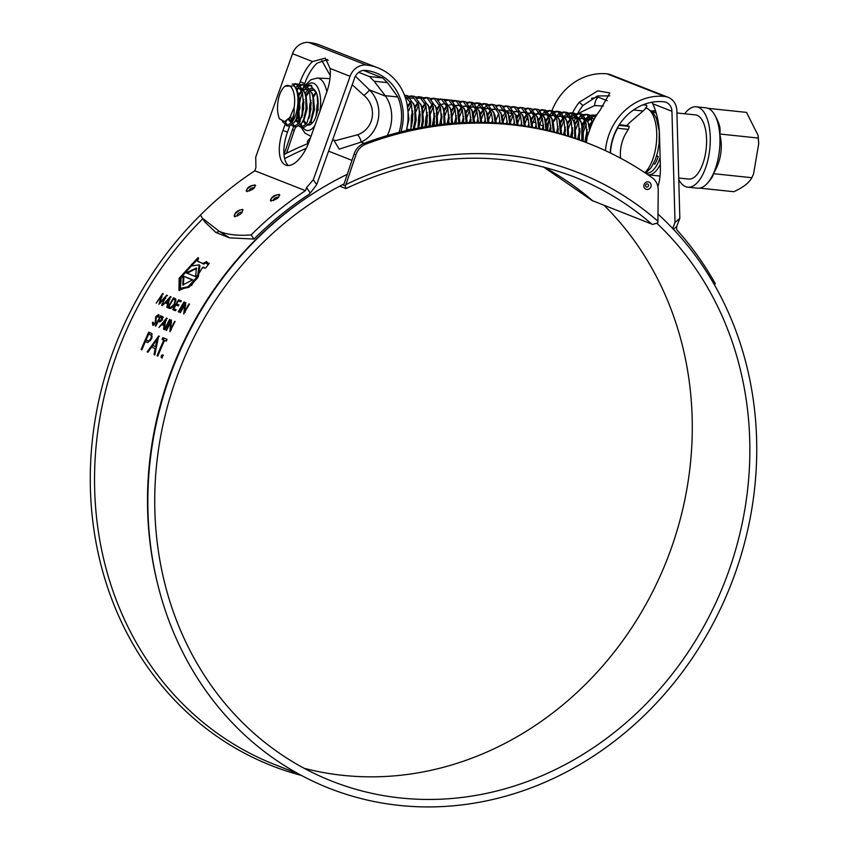 <?xml version="1.0" encoding="UTF-8"?>
<svg xmlns="http://www.w3.org/2000/svg" width="849" height="849" viewBox="0 0 849 849"><rect width="100%" height="100%" fill="white"/><g stroke="black" fill="none" stroke-linecap="round" stroke-linejoin="round"><path stroke-width="1.27" d="M278.525 197.446L278.196 197.085C274.949 197.584 273.367 198.762 273.463 200.619M271.149 201.149C267.997 200.056 276.657 193.561 279.512 194.867L279.841 195.068M254.339 187.958L254.01 187.597C250.763 188.085 249.192 189.263 249.288 191.121M246.963 191.651C243.822 190.569 252.482 184.074 255.337 185.379L255.666 185.57M242.018 212.579L241.668 212.101C238.516 212.749 237.041 214.075 237.232 216.081L237.274 216.102M234.95 216.845C231.809 215.784 239.927 208.461 242.793 209.777L243.079 209.936M234.653 216.453C240.225 215.211 242.835 212.855 242.506 209.374C236.892 210.531 234.282 212.897 234.653 216.453L234.228 216.145M270.884 200.714C276.636 199.738 279.427 197.647 279.268 194.432C273.484 195.323 270.682 197.424 270.884 200.714L270.417 200.353M246.698 191.227C252.45 190.25 255.241 188.16 255.082 184.944C249.298 185.835 246.507 187.926 246.698 191.227L246.242 190.866M657.986 214.107A336.183 299.272 -68.6 0 1 752.129 507.012A336.183 299.272 -68.6 0 1 465.019 804.512A336.183 299.272 -68.6 0 1 157.925 585.131L157.521 583.518A334.007 297.341 -68.6 0 1 152.088 443.189A334.007 297.341 -68.6 0 1 309.768 195.695L311.159 194.782A336.183 299.272 -68.6 0 1 347.283 174.31M157.925 585.131A336.183 299.272 -68.6 0 1 152.459 443.878A336.183 299.272 -68.6 0 1 311.159 194.782M298.615 773.938L274.97 764.652A334.007 297.341 -68.6 0 1 99.121 422.388A334.007 297.341 -68.6 0 1 202.784 218.777M301.31 775.402A336.183 299.272 -68.6 0 1 94.886 421.284A336.183 299.272 -68.6 0 1 200.513 215.062M657.869 186.61A36.656 15.07 -96.8 0 0 660.363 166.308L659.482 134.365A36.656 15.07 -96.8 0 0 652.743 103.748L651.926 102.241M284.871 125.015L282.929 130.47A31.233 14.221 -70.9 0 0 285.71 165.088A31.233 14.221 -70.9 0 0 285.954 165.184A31.233 14.221 -70.9 0 0 309.407 140.87L326.695 92.265A31.233 14.221 -70.9 0 0 330.059 68.44L350.085 76.304L313.313 179.733L316.666 184.721L354.659 77.885A10.867 9.668 111.4 0 1 365.505 70.382A50.473 44.933 111.4 0 1 376.011 72.94A50.473 44.933 111.4 0 1 402.585 124.665A50.473 44.933 111.4 0 1 400.93 131.882M657.349 223.743A328.584 292.502 -68.6 0 1 745.348 506.291A328.584 292.502 -68.6 0 1 332.224 781.303A328.584 292.502 -68.6 0 1 159.241 444.6A328.584 292.502 -68.6 0 1 344.047 183.915M604.212 205.437A328.584 292.502 -68.6 0 1 687.775 483.686A328.584 292.502 -68.6 0 1 304.112 768.281M406.31 130.587A55.896 49.762 111.4 0 0 407.424 125.174A55.896 49.762 111.4 0 0 377.996 67.888A55.896 49.762 111.4 0 0 366.354 65.055A16.29 14.507 111.4 0 0 350.085 76.304M284.627 158.604A334.007 297.341 -68.6 0 1 306.213 148.384M156.195 303.178L162.626 293.542L159.93 302.456L166.775 295.165L161.639 305.311L164.865 297.819L158.965 304.271L161.246 296.386L156.195 303.178M170.426 296.598L166.882 307.37L167.508 303.709L165.3 302.849L162.265 305.555L170.426 296.598M173.546 297.829L175.34 298.752L173.546 297.829A334.007 297.341 111.4 0 0 167.762 307.72L169.269 308.314C170.851 308.898 172.602 307.603 174.544 304.441L175.86 299.177L174.533 298.211L175.86 299.177M173.78 308.824L176.093 309.736A334.007 297.341 111.4 0 0 175.51 310.755L172.761 309.683A334.007 297.341 111.4 0 1 178.545 299.793L181.293 300.864A334.007 297.341 111.4 0 0 180.688 301.873L178.375 300.971A334.007 297.341 111.4 0 0 176.571 303.995L178.884 304.908A334.007 297.341 111.4 0 0 178.29 305.916L175.976 305.014A334.007 297.341 111.4 0 0 173.78 308.824L175.998 309.885M184.042 301.947L184.488 302.117A334.007 297.341 111.4 0 0 178.693 312.007L178.258 311.838A334.007 297.341 111.4 0 1 184.042 301.947L184.435 302.202M185.729 302.615L185.729 302.615A334.007 297.341 111.4 0 0 179.946 312.506L180.381 312.676A334.007 297.341 111.4 0 1 184.902 304.887L185.719 305.428M185.825 302.647L184.466 311.679L185.284 312.199M184.902 304.887L183.692 313.971A334.007 297.341 111.4 0 1 189.486 304.08L189.04 303.91A334.007 297.341 111.4 0 0 184.466 311.679M159.166 315.053L158.328 314.576L158.721 316.804L157.999 317.282L157.734 315.605L156.343 316.613L155.59 323.087L152.82 325.326L152.449 322.493L153.117 322.132L153.34 324.265L155.155 322.896L155.876 316.475L158.423 314.629M157.787 315.637L158.636 316.104L157.787 315.637M158.498 321.559L158.147 321.421A334.007 297.341 111.4 0 0 155.781 326.165L155.346 325.995A334.007 297.341 111.4 0 1 160.557 315.764L162.541 316.73L162.127 319.67L159.824 321.877L158.498 321.559M160.557 315.764L162.541 316.73M166.553 318.12L163.592 329.232L164.027 325.464L161.819 324.605L158.965 327.417L166.553 318.12M169.673 319.351L170.118 319.521A334.007 297.341 111.4 0 0 164.908 329.752L164.462 329.582A334.007 297.341 111.4 0 1 169.673 319.351L170.087 319.574M171.36 320.009L171.36 320.009A334.007 297.341 111.4 0 0 166.149 330.24L166.595 330.41A334.007 297.341 111.4 0 1 170.66 322.365L171.498 322.832M171.456 320.052L170.553 329.348L171.402 329.805M170.66 322.365L169.906 331.715A334.007 297.341 111.4 0 1 175.117 321.484L174.671 321.315A334.007 297.341 111.4 0 0 170.553 329.348M148.724 332.118L152.024 333.721L151.568 338.709L148.023 342.497L145.275 341.744A334.007 297.341 111.4 0 0 141.889 349.841L141.167 349.565A334.007 297.341 111.4 0 1 148.724 332.118L151.037 333.063M158.646 336.013L154.815 354.914L154.03 354.606L155.155 348.504L151.504 347.071L147.949 352.218L147.164 351.911L158.646 336.013M162.881 337.679A334.007 297.341 111.4 0 0 162.063 339.451L163.825 340.141A334.007 297.341 111.4 0 0 157.086 355.805L157.808 356.092A334.007 297.341 111.4 0 1 164.547 340.428L166.298 341.118A334.007 297.341 111.4 0 1 167.115 339.345L162.881 337.679L167.083 339.409M162.477 354.786L162.552 356.516L161.278 357.716L161.204 355.986L162.477 354.786M202.656 267.371L203.728 267.233A334.007 297.341 111.4 0 0 203.633 267.361L203.335 267.838L205.564 268.125A334.007 297.341 111.4 0 1 208.95 263.784L209.257 263.307L207.018 263.02A334.007 297.341 111.4 0 0 206.657 263.477L206.413 261.63L203.007 263.434L197.775 261.375L198.39 257.714L197.838 257.82L179.139 278.281L178.948 290.358L191.662 285.317L202.529 267.541A334.007 297.341 111.4 0 1 202.656 267.371M198.39 257.714L197.838 257.82L198.56 258.489L192.214 264.994L191.481 264.347M206.721 261.736L207.135 262.299L203.739 264.092L197.711 261.195M305.481 190.664A339.982 302.658 -68.6 0 0 251.145 234.897C238.187 235.926 227.617 234.78 219.445 231.448L202.359 218.161L200.481 215.009A339.982 302.658 111.4 0 1 254.817 170.776L305.481 190.664L306.574 187.597L313.313 179.733M652.743 103.748L671.941 111.283L675.019 222.438L679.837 218.31L676.642 226.545L676.738 229.75A339.982 302.658 -68.6 0 1 715.336 283.757L714.327 284.617M377.996 67.888L320.423 45.284A55.896 49.762 111.4 0 0 308.781 42.45A16.29 14.507 111.4 0 0 292.512 53.699L312.538 61.563A31.233 14.221 -70.9 0 0 300.206 81.865L299.262 84.539M298.126 87.744L297.076 90.673M286.304 120.993L285.519 123.169M292.512 53.699L255.729 157.129L255.91 167.699L254.817 170.776M671.941 111.283A10.867 9.668 111.4 0 0 666.083 102.336A10.867 9.668 111.4 0 0 663.822 101.784A50.473 44.933 111.4 0 0 610.229 152.916M679.837 218.31L676.865 110.699A16.29 14.507 111.4 0 0 668.067 97.285A16.29 14.507 111.4 0 0 664.671 96.457A55.896 49.762 111.4 0 0 605.464 150.655M312.538 61.563L325.337 58.135L330.059 68.44M668.067 97.285L610.495 74.68A16.29 14.507 111.4 0 0 607.099 73.852A55.896 49.762 111.4 0 0 551.914 110.731M549.335 119.03A55.896 49.762 111.4 0 0 547.732 130.544M567.854 132.975L568.342 136.254M585.269 142.165L589.885 129.419A55.896 49.762 111.4 0 1 599.978 110.381L609.815 92.944L597.802 90.864L579.251 102.241A55.896 49.762 111.4 0 0 572.566 112.896M572.47 113.097A55.896 49.762 111.4 0 0 571.218 115.804M570.273 118.117A55.896 49.762 111.4 0 0 569.87 119.21M675.019 222.438L672.673 228.477M609.752 95.905L597.696 95.937L582.892 105.52A50.473 44.933 111.4 0 0 577.723 113.469M572.555 130.746L572.576 131.616M572.587 131.807L572.757 133.664M576.227 116.451A50.473 44.933 111.4 0 0 573.945 122.203M304.345 84.656L304.78 83.446A31.233 14.221 109.1 0 1 317.112 63.144L327.576 59.557M251.145 234.897L253.957 239.068A334.548 297.829 -68.6 0 1 309.376 194.145L316.666 184.721M288.395 165.544A31.233 14.221 109.1 0 1 287.493 132.051L289.615 126.108M291.515 120.77L293.956 113.904M303.093 88.211L304.207 85.07M253.957 239.068L229.506 237.837L219.445 231.448L215.901 232.499L205.002 222.077M215.901 232.499L229.506 237.837M283.991 154.55A336.183 299.272 -68.6 0 1 308.474 143.343M673.448 229.283L676.642 226.545M309.938 192.585L306.574 187.597M162.626 293.542L163.433 294.083M159.93 302.456L160.758 302.966M166.712 295.144L167.518 295.685M164.865 297.819L165.672 298.349M161.246 296.386L162.063 296.917M167.508 303.709L168.335 304.229M165.778 303.029L166.531 302.18M170.362 296.577L171.169 297.118M170.044 299.028L169.238 298.498L166.128 301.926L168.282 302.966M168.686 303.125L167.869 302.605L169.238 298.498M166.128 301.926L167.869 302.605M174.353 298.37A332.925 296.375 111.4 0 0 173.854 299.198M169.206 307.136A332.925 296.375 111.4 0 0 168.675 308.07M168.781 306.871L171.7 307.89L170.872 307.38L174.109 304.271L175.053 300.005L173.376 299.007A334.007 297.341 111.4 0 0 168.781 306.871L170.872 307.38M176.008 300.843L174.533 299.676M174.926 304.791L174.109 304.271M175.86 300.535L173.716 299.135M178.789 305.067L176.571 303.995M181.187 301.045L178.545 299.793M179.351 300.323A332.925 296.375 111.4 0 0 178.852 301.151M176.995 304.271A332.925 296.375 111.4 0 0 176.454 305.194M174.204 309.1A332.925 296.375 111.4 0 0 173.674 310.034M153.34 324.265L154.359 324.753M155.155 322.896L156.014 323.352M155.484 321.824L156.343 322.28M155.346 318.142L156.195 318.608M155.876 316.475L156.725 316.953M157.723 315.595L158.731 315.021M153.255 325.369L153.117 324.074M152.449 322.493L153.308 322.938M162.35 316.624L163.379 317.208M161.395 316.242A332.925 296.375 111.4 0 0 160.907 317.165M159.124 320.614A332.925 296.375 111.4 0 0 158.614 321.612M162.53 319.977L161.681 319.5L161.331 317.324L160.44 316.985A334.007 297.341 111.4 0 0 158.678 320.381L160.917 321.336M162.711 318.12L162.18 317.802M160.376 321.198L159.516 320.731L161.681 319.5M158.678 320.381L159.516 320.731M162.456 317.94L161.331 317.324M164.027 325.464L164.886 325.92M162.265 324.774L162.997 323.862M166.489 318.099L167.327 318.577M166.319 320.561L165.47 320.084L162.583 323.639L164.78 324.626M165.184 324.785L164.335 324.329L165.47 320.084M162.583 323.639L164.335 324.329M149.594 332.543A332.925 296.375 111.4 0 0 148.808 334.251M146.219 340.035A332.925 296.375 111.4 0 0 145.444 341.818M151.727 338.836L150.846 338.433C151.621 336.13 151.377 334.899 150.103 334.761L148.628 334.177A334.007 297.341 111.4 0 0 146.049 339.961L148.32 340.948L150.517 340.619M152.215 336.926L150.984 335.175M148.32 340.948L147.439 340.555C148.479 341.319 149.615 340.608 150.846 338.433M146.049 339.961L147.439 340.555M151.271 335.291L150.103 334.761M155.155 348.504L156.046 348.886M151.621 347.124L152.778 345.479M157.161 339.42L158.19 338.029M158.54 335.981L159.41 336.395M157.914 339.77L157.044 339.367L152.661 345.437L156.322 346.912M156.428 346.954L155.537 346.562L157.044 339.367M152.661 345.437L155.537 346.562M163.825 340.141L164.526 340.47M163.751 338.104A332.925 296.375 111.4 0 0 162.966 339.802M162.18 358.076L162.095 356.357L163.369 355.158M161.204 355.986L162.095 356.357M203.633 267.361L204.365 268.008A332.925 296.375 111.4 0 1 204.46 267.881L203.728 267.233M209.066 263.615L207.432 262.596M208.154 263.254L207.74 263.678A332.925 296.375 111.4 0 0 207.379 264.145L206.657 263.477M207.379 264.145L206.562 263.445M203.972 264.039L203.251 263.381M203.739 264.092L203.007 263.434M192.214 264.994L180.137 278.419L179.362 290.613M183.235 285.19L183.904 277.952L181.283 276.625L180.349 288.352L188.085 286.739L196.968 277.114L186.122 272.858L196.406 268.008L195.748 275.341L197.594 276.074L199.197 264.867L191.237 265.97L181.909 275.554L192.744 279.809L182.811 284.946L183.129 277.347M181.909 275.554L192.532 280.032M195.748 275.341L198.348 276.689L199.929 265.514L199.197 264.867M187.109 273.251L196.735 268.369M180.349 288.352L181.145 288.925L188.871 287.323L197.721 277.729L196.968 277.114M198.348 276.689L197.594 276.074M583.178 141.369L583.337 131.818M587.826 121.577L590.872 118.16M594.311 116.271L592.284 116.96M594.682 115.39L597.112 114.382M642.905 104.873L646.429 105.244L644.2 104.374M607.194 100.681L596.231 96.372M646.429 105.244C647.469 106.104 646.365 108.014 643.118 110.975L633.534 109.967M618.9 125.355L629.236 126.437L626.944 125.535A37.972 33.801 -68.6 0 1 631.338 121.12L643.118 110.975M629.236 126.437L628.419 129.398L617.573 128.252A48.881 43.511 111.4 0 0 610.516 153.053M620.566 158.179A37.972 33.801 -68.6 0 1 628.419 129.398M617.573 128.252L618.295 126.331M591.498 98.378L598.131 97.126A10.867 8.193 -91.5 0 0 594.703 105.531L578.233 113.49M603.321 106.051L594.703 105.531M619.303 124.739L626.944 125.535M308.113 125.132A18.466 8.172 -84 0 0 317.855 108.481A18.466 8.172 -84 0 0 312.74 88.625A18.466 8.172 -84 0 0 311.774 88.392A18.466 8.172 -84 0 0 309.906 88.657M308.261 89.654A18.466 8.172 -84 0 0 305.088 93.836M303.189 120.409A18.466 8.172 -84 0 0 305.088 123.561M399.03 132.359A48.881 43.511 111.4 0 0 397.852 96.988L387.409 82.629L374.165 81.239L385.669 96.255A37.972 33.801 -68.6 0 1 387.282 135.585M374.165 81.239L369.432 76.548L382.676 77.949L363.457 70.403M382.676 77.949L387.409 82.629M369.432 76.548L358.713 72.345M328.181 60.353L326.218 59.589M321.729 60.47L329.433 74.171A37.972 33.801 -68.6 0 1 330.25 75.465M397.852 96.988L385.276 95.672M351.974 160.355L328.595 151.175M308.495 143.29L307.784 143.014C306.892 142.483 307.402 141.146 309.312 138.981L310.564 137.644M332.596 139.915L336.098 140.488L357.588 134.768C374.197 128.921 377.794 106.942 363.903 95.364L352.218 84.741M355.413 76.187L369.411 89.867C385.075 105.372 380.522 133.219 361.037 142.112A4.892 1.39 62.4 0 0 357.588 134.768M385.669 96.255L369.411 89.867A4.892 0.743 -42 0 1 363.903 95.364M652.648 224.444L592.57 200.725L652.648 224.444L657.795 222.884L657.922 221.218A342.158 304.589 111.4 0 0 345.925 184.53L345.49 185.698C345.225 188.542 345.511 189.306 346.36 187.99M643.871 185.22A4.075 3.629 111.4 0 0 651.119 186.08A4.075 3.629 111.4 0 0 643.871 185.22M645.58 185.294A1.634 1.454 111.4 0 0 648.487 185.644A1.634 1.454 111.4 0 0 645.58 185.294M342.476 184.711L343.452 184.902L344.078 183.808L354.107 154.03A16.29 14.507 -68.6 0 1 364.125 143.332A373.114 332.15 111.4 0 1 587.349 142.972L589.185 143.693A373.114 332.15 111.4 0 1 652.181 177.706A16.29 14.507 111.4 0 1 658.23 190.293L657.922 221.218M295.961 126.809A16.29 14.507 111.4 0 0 294.232 130.523L286.58 153.245M284.065 154.507L292.385 129.791A16.29 14.507 -68.6 0 1 293.828 126.575M298.668 121.131A16.29 14.507 -68.6 0 1 299.241 120.728M524.332 118.234A373.114 332.15 111.4 0 0 523.324 117.852M520.808 116.897A373.114 332.15 111.4 0 0 519.949 116.578M517.582 115.719A373.114 332.15 111.4 0 0 515.502 114.976M511.427 113.586A373.114 332.15 111.4 0 0 507.585 112.323M505.006 111.516A373.114 332.15 111.4 0 0 500.677 110.211M460.232 101.36A373.114 332.15 111.4 0 0 458.619 101.127M453.737 100.479A373.114 332.15 111.4 0 0 450.554 100.097M446.818 99.694A373.114 332.15 111.4 0 0 443.433 99.375M438.837 98.993A373.114 332.15 111.4 0 0 436.864 98.855M421.751 98.197A373.114 332.15 111.4 0 0 417.326 98.144M413.771 98.155A373.114 332.15 111.4 0 0 410.789 98.187M408.666 98.229A373.114 332.15 111.4 0 0 408.093 98.24M339.685 186.175L345.968 188.531C422.866 152.533 498.734 148.575 573.584 176.666A336.724 299.761 111.4 0 1 651.523 223.871M589.185 143.693A373.114 332.15 111.4 0 0 365.972 144.054A16.29 14.507 111.4 0 0 355.954 154.751L354.107 154.03M345.925 184.53L355.954 154.751M343.558 184.795A341.075 303.624 111.4 0 0 343.166 184.986L345.49 185.698M547.87 128.369A373.114 332.15 111.4 0 0 547.106 128.008M543.084 126.119A373.114 332.15 111.4 0 0 539.582 124.538M536.165 123.041A373.114 332.15 111.4 0 0 532.949 121.683M528.545 119.889A373.114 332.15 111.4 0 0 527.462 119.465L526.422 119.051M586.33 123.965L582.998 133.006M290.114 117.289L284.606 121.619L279.554 118.924A18.954 8.384 96 0 1 278.058 101.095A18.954 8.384 96 0 1 283.715 87.426A18.954 8.384 96 0 1 292.374 89.06A18.954 8.384 96 0 1 294.136 107.409A18.954 8.384 96 0 1 294.115 107.568L289.509 118.425L284.691 121.598M284.861 86.227L294.518 85.929A21.395 9.466 96 0 1 297.352 108.046A21.395 9.466 96 0 1 292.141 122.086L286.782 125.843L282.515 121.556M684.687 113.777A40.412 17.871 96 0 1 696.244 106.794A40.412 17.871 96 0 1 709.148 153.711A40.412 17.871 96 0 1 687.786 187.173A40.412 17.871 96 0 1 678.765 179.617M696.244 106.794L705.933 107.812A40.412 17.871 96 0 1 708.055 108.343A40.412 17.871 96 0 1 714.444 114.445A40.412 17.871 96 0 1 719.719 133.993A40.412 17.871 96 0 1 718.838 154.73A40.412 17.871 96 0 1 713.372 173.663A46.568 16.343 -4.6 0 1 711.844 177.696A58.252 58.252 0 0 1 707.175 183.48A40.412 17.871 96 0 1 697.475 188.191L687.786 187.173M676.918 112.959L695.395 114.902A32.262 14.274 96 0 1 705.699 152.353A32.262 14.274 96 0 1 688.645 179.065L678.722 178.025M590.766 117.99L587.773 121.439M586.043 140.318L587.296 132.179M582.382 131.701A21.395 9.466 96 0 1 582.541 130.895M583.083 128.528A21.395 9.466 96 0 1 585.608 121.715M586.946 119.422A21.395 9.466 96 0 1 589.567 116.462M590.766 115.676A21.395 9.466 96 0 1 593.504 115.093A21.395 9.466 96 0 1 595.977 116.164M286.782 125.843L289.138 126.087L294.635 122.097L296.375 118.552L298.763 108.194L298.477 96.202L297.585 92.201L294.518 85.929M292.183 84.062L296.163 83.955L302.499 92.721L303.687 108.714L299.559 122.617L294.051 126.607L291.685 125.376M294.051 126.607L296.397 126.851L301.904 122.861L303.634 119.327L306.033 108.959L305.746 96.966L304.844 92.965L298.508 84.2L294.9 83.669M296.057 83.924L293.425 84.847M295.664 87.617L298.392 85.335M299.633 84.751L303.422 84.72L309.768 93.486L310.946 109.479L306.818 123.381L301.321 127.371L298.954 126.151M301.321 127.371L303.666 127.615L309.174 123.625L310.904 120.091L313.302 109.723L313.016 97.731L312.114 93.73L305.778 84.964L302.17 84.433M303.326 84.688L300.737 85.579M299.453 86.471L296.651 89.591M298.455 96.022L301.565 90.1M302.934 88.381L305.651 86.099M306.903 85.516L310.692 85.484L317.027 94.25L318.216 110.243M310.585 85.452L308.007 86.354M306.722 87.235L303.91 90.355M302.477 92.668L299.018 101.954M404.485 95.237L411.489 104.194L412.678 120.187L410.619 129.621M413.24 129.069L415.023 120.431L414.737 108.439L413.834 104.438L407.499 95.672L404.464 95.194M405.525 98.197L407.382 96.807M408.624 96.224L412.412 96.192L418.748 104.958L419.937 120.951L418.631 127.997M421.168 127.52L422.293 121.195L421.995 109.203L421.104 105.202L414.758 96.436L411.149 95.905M412.306 96.16L409.727 97.051M407.584 107.133L410.555 101.572M415.893 96.988L419.682 96.956L426.018 105.722L427.206 121.715L426.421 126.607M428.904 126.204L429.552 121.959L429.265 109.967L428.363 105.966L422.027 97.2L418.419 96.669M419.576 96.924L416.986 97.826M411.468 104.14L408.772 110.625M411.627 126.246L412.922 113.946M414.705 108.258L417.825 102.336M423.163 97.752L426.941 97.72L433.287 106.486L434.476 122.479L434.062 125.44M436.503 125.111L436.535 110.731L435.633 106.741L429.297 97.975L425.689 97.433M426.845 97.688L424.256 98.59M418.737 104.905L416.042 111.389M418.886 127.01L420.191 114.711M424.245 104.395L425.084 103.111M430.422 98.516L434.21 98.484L440.546 107.25L441.586 124.474M444.006 124.209L443.794 111.495L442.902 107.505L436.556 98.739L432.948 98.197M434.104 98.452L431.525 99.354M426.007 105.669L422.706 114.265M426.134 126.66L427.45 115.475M429.233 109.786L432.353 103.875M437.691 99.28L441.48 99.248L447.816 108.014L449.036 123.699M451.424 123.487L451.063 112.259L450.161 108.269L443.825 99.503L440.217 98.962M441.374 99.216L438.784 100.118M433.266 106.433L429.976 115.029M433.436 125.535L434.72 116.239M438.784 105.923L439.623 104.639M444.961 100.055L448.739 100.012L455.085 108.778L456.422 123.105M458.789 122.946L457.431 109.033L451.095 100.267L447.487 99.726M448.643 99.98L446.054 100.882M440.535 107.197L437.235 115.793M440.801 124.57L441.989 117.003M446.043 106.687L446.882 105.403M452.22 100.819L456.009 100.787L462.344 109.553L463.756 122.691M466.112 122.585L464.7 109.797L458.354 101.031L454.746 100.49M455.902 100.744L453.324 101.647M447.805 107.961L444.505 116.557M448.219 123.774L449.248 117.767M451.031 112.089L454.151 106.167M459.489 101.583L463.278 101.551L469.614 110.317L471.057 122.447M473.402 122.405L471.959 110.561L465.623 101.795L462.015 101.254M463.172 101.509L460.583 102.411M455.064 108.725L451.774 117.321M455.658 123.158L456.518 118.531M460.583 108.216L461.421 106.932M466.759 102.347L470.537 102.315L476.883 111.081L478.327 122.373M480.683 122.383L479.229 111.325L472.893 102.559L469.285 102.018M470.442 102.273L467.852 103.175M462.334 109.489L459.033 118.096M463.098 122.712L463.787 119.295M467.841 108.98L468.68 107.696M470.049 105.966L472.766 103.695M474.018 103.111L477.807 103.079L484.142 111.845L485.596 122.468M487.942 122.543L486.498 112.089L480.152 103.323L476.544 102.782M477.7 103.037L475.122 103.939M469.593 110.264L466.133 119.55M470.548 122.458L471.046 120.059M475.111 109.744L475.949 108.46M477.318 106.73L480.035 104.459M481.287 103.875L485.076 103.843L491.412 112.609L492.855 122.744M495.2 122.872L493.757 112.853L487.422 104.087L483.813 103.546M484.97 103.801L482.381 104.703M476.862 111.028L473.402 120.314M477.976 122.373L478.316 120.823M480.099 115.146L483.219 109.224M484.577 107.494L487.305 105.223M488.546 104.639L492.335 104.607L498.681 113.373L500.114 123.126M505.93 114.084L502.459 123.37L501.027 113.617L494.691 104.852L491.083 104.31M492.24 104.565L489.65 105.467M484.132 111.792L480.661 121.078M485.384 122.468L485.586 121.598M487.368 115.91L489.64 111.272M495.816 105.403L499.605 105.372L505.94 114.137L507.373 123.816M509.729 124.05L508.296 114.382L501.95 105.616L498.342 105.074M499.499 105.34L496.92 106.231M491.391 112.556L487.931 121.842M503.086 106.167L506.874 106.136L513.21 114.902L514.643 124.612M520.458 115.613L516.999 124.899L515.555 115.146L509.22 106.38L505.611 105.849M506.768 106.104L504.179 106.995M498.66 113.32L495.2 122.606M510.345 106.932L514.133 106.9L520.479 115.666L521.912 125.588M524.268 125.939L522.825 115.91L516.489 107.144L512.87 106.613M514.038 106.868L511.448 107.759M517.614 107.696L521.403 107.664L527.738 116.43L529.192 126.745M531.538 127.159L530.084 116.674L523.748 107.908L520.14 107.377M521.297 107.632L518.718 108.534M513.189 114.848L509.75 124.05M516.425 118.966L518.707 114.339M524.884 108.46L528.672 108.428L535.008 117.194L536.462 128.093M538.807 128.57L537.353 117.449L531.018 108.672L527.409 108.141M528.566 108.396L525.977 109.298M532.143 109.224L535.931 109.192L542.278 117.958L543.721 129.621M546.066 130.152L544.623 118.213L538.277 109.447L534.668 108.905M535.836 109.16L533.246 110.062M531.962 110.954L530.328 112.546M529.893 113.087L529.16 114.063M527.728 116.377L524.258 125.663M529.054 126.724L529.182 126.183M533.236 115.867L534.074 114.583M539.412 109.988L543.201 109.956L549.536 118.722L550.969 131.34M553.304 131.935L551.882 118.977L545.546 110.211L541.938 109.67M543.095 109.924L540.516 110.826M539.232 111.718L537.597 113.31M537.152 113.851L536.419 114.827M534.987 117.141L531.527 126.427M536.197 128.04L536.441 126.947M540.505 116.631L541.344 115.347M542.702 113.617L545.429 111.336M546.682 110.763L550.47 110.72L556.806 119.486L558.175 133.24M560.499 133.887L559.151 119.741L552.816 110.975L549.207 110.434M550.364 110.688L547.775 111.59M546.501 112.482L543.689 115.591M542.256 117.905L538.786 127.191M543.318 129.536L543.71 127.711M545.493 122.023L548.603 116.111M549.972 114.382L552.699 112.11M553.941 111.527L557.729 111.484L564.065 120.261L565.349 135.32M567.652 136.031L567.323 124.495L566.421 120.505L560.075 111.739L556.466 111.198M557.634 111.452L555.044 112.355M553.76 113.246L550.959 116.355M549.526 118.669L546.225 127.265M550.407 131.202L550.98 128.475M552.752 122.797L555.872 116.875M557.241 115.146L559.958 112.875M561.21 112.291L564.999 112.259L571.335 121.025L572.459 137.58M574.741 138.355L574.582 125.27L573.68 121.269L567.344 112.503L563.736 111.962M564.893 112.217L562.303 113.119M561.03 114.01L558.217 117.12M553.495 128.029L553.325 128.719M557.496 133.049L558.239 129.239M560.022 123.561L563.142 117.64M564.5 115.91L567.228 113.639M568.48 113.055L572.258 113.023L578.604 121.789L579.496 140.021M581.756 140.838L581.852 126.034L580.949 122.033L574.614 113.267L571.006 112.726M572.162 112.981L569.573 113.883M568.289 114.774L565.487 117.884M564.054 120.197L560.584 129.494M564.585 135.087L565.508 130.003M567.291 124.325L570.401 118.404M571.77 116.674L574.497 114.403M575.739 113.819L579.527 113.787L585.863 122.553L587.168 137.368M589.546 130.438L588.219 122.797L581.873 114.031L578.265 113.49M579.432 113.745L576.842 114.647M575.558 115.538L572.757 118.648M571.324 120.972L568.023 129.568M572.544 131.797L572.767 130.767M574.55 125.09L577.67 119.168M579.039 117.438L581.756 115.167M583.008 114.583L586.797 114.551L592.761 122.139M593.971 119.709L589.142 114.795L585.534 114.254M586.691 114.509L584.101 115.411M582.828 116.302L580.016 119.412M578.583 121.736L575.123 131.022M284.776 121.566L287.981 125.748M289.244 120.791L288.777 118.977M290.666 116.483L292.014 122.277M292.99 124.272L295.25 126.512M296.503 121.556L295.983 119.497M297.893 116.897L299.283 123.041M300.259 125.047L302.509 127.276M406.862 128.188L407.17 130.396M413.972 126.49L414.121 128.889M587.052 138.546L586.447 142.621M578.806 139.767L580.037 131.531M714.444 114.445A58.252 58.252 0 0 1 718.636 123.105A46.568 25.109 -155.6 0 1 719.719 133.993A46.568 41.452 -68.6 0 1 720.652 154.263A46.568 41.452 -68.6 0 1 713.372 173.663A40.412 17.871 96 0 1 707.175 183.48M656.691 155.654L658.24 156.651A28.781 12.735 96 0 1 654.834 164.144A3.258 2.133 -148.8 0 1 653.56 163.602M719.719 133.993L758.178 138.047L758.136 135.458L746.515 112.386L708.055 108.343M758.178 138.047L758.741 143.555L753.53 174.045L751.832 177.706L713.372 173.663M699.661 188.117L733.812 191.715C743.257 187.385 749.264 182.715 751.832 177.706L753.53 174.045M581.82 125.854L584.94 119.932M586.298 118.202L589.026 115.931M590.278 115.347L592.804 115.018L595.871 116.345M582.669 134.142L582.361 134.917M589.089 126.618L592.231 120.77M593.621 119.072L595.043 117.756M292.141 122.086C293.658 117.969 294.316 113.119 294.115 107.568M656.553 156.11A3.258 1.337 18.8 0 0 658.24 156.651M308.781 42.45L366.354 65.055M607.099 73.852L664.671 96.457M304.78 83.446L300.206 81.865M287.493 132.051L282.929 130.47M582.892 105.52L579.251 102.241M170.161 307.593L169.333 307.083M155.441 319.84L156.29 320.306M207.74 263.678L207.018 263.02M644.794 172.655A33.939 15.017 -84 0 0 656.723 137.58A33.939 15.017 -84 0 0 646.747 108.343A33.939 15.017 -84 0 0 645.909 108.067M329.964 78.639L317.165 78.044A29.322 12.968 96 0 1 319.033 78.448A29.322 12.968 96 0 1 326.812 91.925M302.913 127.541A23.899 10.57 -84 0 0 306.075 130.215A23.899 10.57 -84 0 0 314.979 125.217M319.829 111.569A23.899 10.57 -84 0 0 313.589 83.287A23.899 10.57 -84 0 0 306.86 85.494M330.293 74.51L329.433 74.171M365.972 144.054L361.037 142.112L339.239 149.137L333.753 140.096M302.414 92.796A23.899 10.57 -84 0 0 300.238 121.418M301.087 124.06A23.899 10.57 -84 0 0 302.69 127.233M294.232 130.523L292.385 129.791M592.57 200.725A336.724 299.761 111.4 0 0 543.445 166.86M410.693 129.43A342.158 304.589 111.4 0 0 407.032 129.526M587.71 121.258A20.323 8.989 96 0 1 590.586 117.724M591.986 116.791A20.323 8.989 96 0 1 593.897 116.26A20.323 8.989 96 0 1 594.13 116.26M651.448 110.975L654.919 110.635A32.262 14.274 96 0 1 655.502 110.731M652.244 111.739A30.904 13.669 96 0 1 656.309 113.363M660.129 157.617A30.904 13.669 96 0 1 645.771 173.175M660.31 164.345A32.262 14.274 96 0 1 648.158 174.809L660.034 176.051M297.214 91.045L298.827 94.791L299.962 107.834L296.768 119.189L295.059 121.375M288.427 119.348L290.804 122.16L291.95 122.373L288.989 118.733M296.386 88.986L300.726 88.381M304.473 91.809L306.096 95.555L307.232 108.608L304.038 119.953L302.329 122.139M299.23 123.126L296.131 119.157M296.375 118.552L299.124 107.749L298.477 96.202L301.957 91.076M303.645 89.75L307.996 89.145M311.742 92.573L313.366 96.319L314.501 109.372L311.307 120.717L309.598 122.903M302.966 120.887L305.343 123.689L306.489 123.912L303.401 119.921L304.494 122.203L306.638 123.678M302.477 115.379L303.91 101.753M303.634 119.327L306.393 108.513L305.746 96.966L309.216 91.841M310.914 90.514L314.332 89.697M311.986 123.328L310.66 120.685L312.018 123.296M309.747 116.143L311.18 102.517M313.005 97.709L316.337 92.753L313.005 97.709M316.889 113.543L318.173 104.236M407.096 104.289L408.953 119.316L406.767 128.666M413.463 103.281L415.087 107.027L416.222 120.08L414.259 128.857M407.616 107.345L410.948 102.549L407.955 106.709M420.733 104.045L422.356 107.791L423.481 120.845L422.303 127.318M411.468 126.851L412.901 113.225M414.737 108.417L418.207 103.313M428.002 104.809L429.615 108.555L430.751 121.609L430.082 126.023M418.737 127.615L420.159 113.989M421.391 127.477L422.643 120.749L421.995 109.203L425.476 104.077M435.261 105.584L436.885 109.319L437.691 124.952M425.89 126.703L427.429 114.753M429.265 109.945L432.746 104.852L429.265 109.945L429.912 121.513L429.191 126.161M442.531 106.348L444.144 110.083L445.184 124.081M433.149 125.567L434.699 115.517M440.015 105.637L436.535 110.71L440.005 105.616M449.79 107.112L451.413 110.848L452.591 123.392M440.493 124.601L441.958 116.292M443.794 111.474L447.274 106.38L443.794 111.474L444.324 124.166M457.059 107.876L458.683 111.612L459.946 122.882M447.901 123.805L449.227 117.056M454.544 107.165L451.063 112.248L454.544 107.144M456.231 105.817L459.139 104.958M464.329 108.64L465.942 112.376L467.247 122.553M455.34 123.179L456.497 117.82M458.322 113.013L461.803 107.908L458.322 113.013M463.501 106.581L466.409 105.722M471.588 109.404L473.211 113.15L474.517 122.394M462.801 122.734L463.756 118.584M465.592 113.777L469.072 108.672L465.592 113.777L466.409 122.574M470.76 107.345L473.668 106.486M478.857 110.168L480.481 113.915L481.776 122.394M470.261 122.458L471.025 119.348M473.678 122.394L472.861 114.562L476.331 109.436M478.029 108.11L480.937 107.25M486.127 110.932L487.74 114.679L489.013 122.585M477.711 122.373L478.295 120.112M480.12 115.305L483.601 110.2L480.12 115.305L480.937 122.394M485.299 108.874L488.207 108.014M493.386 111.697L495.009 115.443L496.262 122.935M485.129 122.458L485.554 120.876M487.878 115.114L490.871 110.964M492.558 109.638L495.466 108.778M500.655 112.461L502.279 116.207L503.521 123.455M492.526 122.734L492.823 121.64M494.659 116.833L495.137 115.878L495.423 122.882M499.828 110.402L504.168 109.797M507.925 113.225L509.538 116.971L510.78 124.166M499.87 123.169L500.093 122.405M501.918 117.597L505.399 112.493L502.406 116.653M507.097 111.166L511.438 110.561M515.184 113.989L516.808 117.735L518.049 125.047M507.182 123.795L507.352 123.169M509.941 124.071L509.188 118.382L512.669 113.257M514.356 111.93L518.707 111.325M522.453 114.753L524.077 118.499L525.34 126.108M514.441 124.58L514.621 123.933M517.211 124.93L516.457 119.147L519.928 114.021M521.626 112.694L525.966 112.089M529.723 115.517L531.336 119.263L532.62 127.361M521.647 125.546L521.891 124.697M523.716 119.889L527.197 114.785M528.895 113.458L533.236 112.853M536.982 116.292L538.606 120.027L539.9 128.793M528.821 126.681L529.15 125.461M531.782 127.201L530.986 120.675L534.467 115.56M536.154 114.222L540.505 113.617M544.251 117.056L545.875 120.791L547.181 130.417M535.952 127.987L536.419 126.225M541.736 116.345L538.255 121.418L541.726 116.324M543.424 114.986L547.764 114.382M551.521 117.82L553.134 121.556L554.429 132.221M543.052 129.472L543.689 126.989M545.514 122.182L548.995 117.088L545.514 122.182L546.342 130.215M550.683 115.751L555.034 115.146M558.78 118.584L560.404 122.32L561.635 134.216M550.131 131.128L550.948 127.764M552.784 122.946L556.265 117.852L552.784 122.956L553.59 132.009M557.952 116.525L562.303 115.91M566.05 119.348L567.673 123.084L568.777 136.392M557.209 132.975L558.217 128.528M560.796 133.972L560.053 123.731L563.524 118.616M565.222 117.289L569.562 116.674M573.319 120.112L574.932 123.858L575.855 138.737M564.277 135.002L565.476 129.292M567.312 124.485L570.793 119.38L567.801 123.53M572.481 118.053L576.832 117.449M580.578 120.876L582.202 124.623L583.337 137.665L582.828 141.242M571.377 137.22L572.746 130.056M578.063 120.165L574.582 125.249L578.063 120.144M579.75 118.818L584.091 118.213M587.848 121.64L590.204 128.432M578.509 139.66L580.016 130.82M581.852 126.013L585.322 120.908L581.852 126.013L582.032 140.945M587.02 119.582L591.36 118.977M585.746 141.051L587.275 131.584M589.11 126.777L592.591 121.672L589.11 126.777M296.174 88.561L300.96 88.805M299.219 123.147L298.073 122.925L295.707 120.123M298.243 94.918L301.713 90.45M303.443 89.325L308.219 89.58M313.016 97.731L313.663 109.277L310.904 120.091M301.926 117.3L302.499 103.854L303.762 99.566M305.513 95.682L308.972 91.214M310.713 90.09L314.491 89.845M311.572 123.71L310.235 121.651M309.185 118.064L309.768 104.618L311.031 100.331M312.782 96.446L316.051 92.148M316.115 116.09L317.038 105.382L318.142 101.509M408.051 111.431L408.019 120.102M414.737 108.439L415.384 119.985L413.314 129.059M407.424 106.061L410.704 101.922M410.905 128.772L411.489 115.326L412.752 111.039M414.906 106.454L417.963 102.687M417.963 128.125L418.759 116.09L420.011 111.803M422.165 107.218L425.232 103.451M436.535 110.731L436.821 125.068M425.062 126.841L426.028 116.854L427.28 112.567M429.435 107.982L432.502 104.215M432.3 125.694L434.55 113.331M436.694 108.746L439.761 104.979M451.063 112.259L451.742 123.455M439.633 124.707L441.809 114.095M443.963 109.521L447.03 105.743M458.333 113.023L459.097 122.935M447.041 123.89L449.079 114.859M451.233 110.285L454.3 106.507M456.03 105.382L460.805 105.637M465.761 114.891L465.942 115.867L465.761 114.891M454.48 123.243L456.348 115.623M458.099 111.739L461.559 107.282M463.289 106.157L468.075 106.401M461.941 122.776L463.607 116.387M465.358 112.514L468.828 108.046M470.558 106.921L475.334 107.165M480.29 116.419L480.47 117.395L480.29 116.419M469.401 122.479L470.877 117.151M473.031 112.577L476.087 108.81M477.828 107.685L482.603 107.929M487.559 117.183L488.186 122.553M476.851 122.373L478.146 117.915M479.897 114.042L483.357 109.574M485.087 108.449L489.873 108.693M494.829 117.958L494.999 118.934L494.829 117.958M484.28 122.447L485.405 118.68M487.156 114.806L490.626 110.338M492.356 109.213L497.132 109.457M501.929 117.618L502.682 123.392M491.667 122.691L492.675 119.454M494.426 115.57L494.829 114.87M499.626 109.977L504.402 110.221M499.021 123.116L499.944 120.218M506.885 110.741L511.671 110.986M506.333 123.71L507.203 120.983M508.954 117.098L509.358 116.398M514.154 111.506L518.93 111.76M523.727 119.911L524.491 125.981M513.603 124.485L514.473 121.747M516.224 117.862L516.627 117.162M521.424 112.27L526.2 112.524M520.819 125.429L521.742 122.511M523.493 118.627L526.953 114.159M528.683 113.034L533.469 113.288M538.255 121.439L539.062 128.624M527.993 126.543L529.001 123.275M530.752 119.391L534.223 114.923M535.952 113.798L540.728 114.053M545.684 123.307L545.865 124.283L545.684 123.307M535.125 127.828L536.271 124.039M538.022 120.155L541.482 115.687M543.211 114.562L547.998 114.817M552.954 124.071L553.134 125.047L552.954 124.071M542.235 129.292L543.54 124.803M545.291 120.919L548.751 116.451M550.481 115.326L555.267 115.581M549.314 130.926L550.799 125.567M552.954 120.993L556.021 117.215M557.751 116.09L562.526 116.345M567.323 124.495L567.96 136.127M556.392 132.752L558.069 126.331M560.223 121.757L563.28 117.99M565.01 116.865L569.796 117.109M574.582 125.27L575.038 138.451M563.46 134.758L565.338 127.095M567.079 123.211L570.549 118.754M572.279 117.629L577.065 117.873M582.011 127.127L582.191 128.103L582.011 127.127M570.549 136.954L572.597 127.859M574.349 123.986L577.819 119.518M579.549 118.393L584.324 118.637M589.121 126.798L589.641 130.13M577.681 139.374L579.867 128.624M581.618 124.75L585.078 120.282M586.808 119.157L591.594 119.401M584.887 142.016L587.137 129.388M588.877 125.514L592.347 121.046M205.171 222.332L202.571 218.469M175.403 300.111L174.586 299.57M162.18 316.454L163.029 316.932M198.475 262.012L197.743 261.354M645.675 173.238L651.257 167.518L655.343 159.58L657.646 152.109L659.1 143.566L659.291 131.415L656.383 118.319L653.252 112.885L647.628 108.576L645.346 107.95M311.021 136.36L305.014 133.187L301.204 127.361M317.165 78.044L310.851 79.753L305.608 84.911M305.109 85.653L304.207 87.129M299.856 98.93L299.028 103.408M298.445 110.593L299.623 122.511M543.413 166.85L592.644 200.884M593.897 116.26L595.648 116.706M283.715 87.426L284.956 86.131M654.919 110.635L655.492 110.699M309.429 85.197L311.774 85.441M592.804 115.018L593.504 115.093M758.136 135.458L758.741 143.555M289.106 119.04L290.836 121.619L292.109 122.15M296.407 89.049L299.368 88.392L301.055 88.996M296.375 119.805L298.095 122.383L299.368 122.914M298.477 96.181L301.968 91.098M303.677 89.814L306.627 89.156L308.325 89.761M305.746 96.945L309.227 91.872M310.936 90.578L314.746 90.121M415.214 107.473L418.217 103.345M422.484 108.237L425.487 104.109M441.724 104.342L444.685 103.684L446.372 104.3M448.994 105.106L451.944 104.448L453.642 105.064M456.263 105.87L459.213 105.212L460.901 105.828M463.522 106.634L466.483 105.987L468.17 106.592M470.792 107.399L473.742 106.751L475.44 107.356M472.861 114.541L476.342 109.457M478.051 108.163L481.012 107.515L482.699 108.12M487.559 117.194L487.39 116.09M485.32 108.927L488.281 108.279L489.969 108.884M492.59 109.691L495.54 109.043L497.238 109.648M499.849 110.455L502.81 109.808L504.497 110.412M507.118 111.23L510.079 110.572L511.767 111.177M509.676 117.417L512.679 113.278M514.388 111.994L517.338 111.336L519.036 111.941M516.457 119.125L519.938 114.053M521.647 112.758L524.608 112.1L526.295 112.705M524.204 118.945L527.208 114.817M528.916 113.522L531.877 112.864L533.565 113.479M531.474 119.709L534.477 115.581M536.186 114.286L539.136 113.628L540.834 114.244M543.445 115.05L546.406 114.392L548.093 115.008M550.714 115.814L553.675 115.156L555.363 115.772M557.984 116.578L560.934 115.92L562.622 116.536M560.531 122.765L563.534 118.637M565.243 117.342L568.204 116.695L569.891 117.3M572.513 118.107L575.473 117.459L577.161 118.064M579.782 118.871L582.732 118.223L584.42 118.828M587.041 119.635L590.002 118.987L591.689 119.592"/></g></svg>
